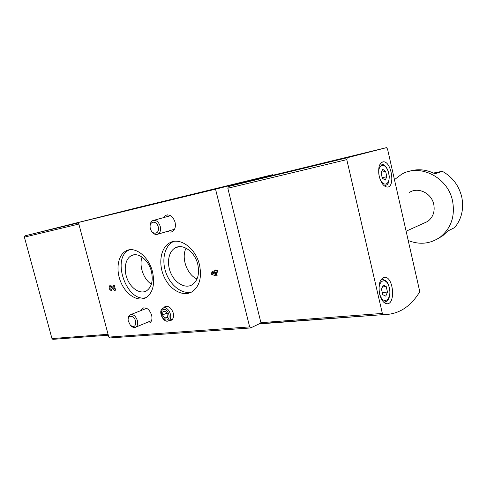 <?xml version="1.0" encoding="UTF-8"?>
<svg xmlns="http://www.w3.org/2000/svg" width="487" height="487" viewBox="0 0 487 487"><rect width="100%" height="100%" fill="white"/><g stroke="black" fill="none" stroke-linecap="round" stroke-linejoin="round"><path stroke-width="0.73" d="M394.379 179.313L401.568 211.096M407.077 235.465L414.163 266.827M408.1 171.667C416.988 168.545 425.961 169.263 435.025 173.822L442.293 171.29C452.435 176.915 458.937 185.535 461.786 197.144C464.02 208.844 461.652 218.992 454.694 227.575L447.687 231.069L442.744 235.769L436.796 239.33M394.519 179.6L401.41 174.407C419.654 163.194 448.003 177.116 452.587 201.107C455.199 216.112 451.175 228.044 440.528 236.889C430.636 243.847 419.946 245.083 408.453 240.59M442.293 171.29L433.467 173.043M385.199 180.129L382.307 178.163L381.071 172.739L382.745 169.336L385.631 171.339L386.848 176.714L385.199 180.129M385.777 296.133L382.776 294.708L381.498 289.156L383.232 285.084L386.221 286.551L387.488 292.048L385.777 296.133M150.087 205.015L144.542 206.354L150.075 205.009M233.912 184.39L202.123 192.201L233.912 184.39M147.926 205.246L120.977 211.882L147.926 205.246M188.195 195.476L159.042 202.647L188.195 195.476M109.885 337.948L108.796 337.089L78.431 222.474L215.546 189.169L272.574 174.723L272.708 175.283M62.671 338.617L52.864 339.354L51.969 338.575L24.393 237.151L25.044 235.811L136.938 207.76L272.574 174.723M108.059 215.199L102.708 216.526L108.059 215.199M195.336 194.021L201.898 192.395L195.336 194.021M140.78 310.639L142.685 308.228C146.514 307.066 149.491 309.361 151.615 315.126C152.413 318.766 151.822 321.365 149.838 322.93L145.723 323.009M163.571 217.622L165.976 215.248C170.036 214.207 173.062 216.52 175.052 222.2C175.941 226.619 175.052 229.736 172.38 231.55C170.87 232.336 169.257 232.256 167.552 231.313M383.257 314.62L382.35 313.421L346.793 159.633L347.28 157.727L386.434 147.658L387.53 149.016L419.557 290.66L419.404 292.358C410.151 307.206 398.098 314.626 383.257 314.62L259.668 323.636L250.592 327.952L249.648 326.899L215.546 189.169M152.528 271.874C155.085 284.098 152.961 292.638 146.149 297.514C138.101 302.342 126.255 295.025 120.959 282.472C115.522 269.993 117.775 255.06 126.054 250.902C134.917 245.795 148.876 256.539 152.528 271.874M199.445 264.642C202.014 277.243 199.621 286.246 192.274 291.652C183.313 297.326 170.054 290.088 164.125 276.89C158.044 263.777 160.546 247.639 169.805 242.788C179.813 236.81 195.628 248.096 199.445 264.642M163.516 307.973L164.831 306.713C168.472 305.586 171.278 307.687 173.256 313.019C173.962 316.288 173.415 318.668 171.607 320.148L168.727 320.689M111.243 289.515L111.566 290.733C109.125 289.643 108.546 287.945 109.825 285.638L111.651 286.149L114.451 289.004L113.416 285.053L114.226 284.932L115.602 290.179L114.482 290.331L111.292 287.068L110.318 286.8C109.636 288.03 109.94 288.937 111.243 289.515M211.705 274.4L211.279 272.702L215.644 274.224L215.217 272.513L212.539 272.897L212.046 271.344L214.828 270.949L214.615 270.09L215.686 269.938L215.899 270.79L217.409 270.577L217.805 272.148L216.295 272.361L217.147 275.788L216.076 275.934L211.705 274.4L213.562 273.499M383.239 314.62L261.848 323.721L260.922 322.68L227.831 188.232L228.421 186.527L271.064 175.685L386.434 147.658M379.239 176.355C381.035 183.002 383.683 186.57 387.189 187.063C395.56 187.58 391.518 161.13 383.342 161.812C379.209 162.908 377.839 167.753 379.239 176.355M379.598 294.02C381.163 299.925 383.555 303.164 386.788 303.736C395.73 304.905 393.697 277.152 384.9 277.243C379.897 278.43 378.131 284.018 379.598 294.02M145.911 297.648C126.754 302.969 110.969 257.994 129.177 249.941L129.439 249.813M151.402 271.454C153.344 280.707 151.707 287.178 146.49 290.861C140.42 294.446 131.49 288.974 127.484 279.508C123.381 270.096 125.098 258.853 131.32 255.687C138.065 251.761 148.651 259.881 151.402 271.454M191.616 292.042C182.241 294.519 170.767 285.82 166.128 273.201C161.392 260.618 164.32 246.331 172.915 241.808L173.628 241.461M197.759 264.271C199.707 273.822 197.868 280.64 192.237 284.725C185.48 288.925 175.503 283.519 171.022 273.578C166.426 263.698 168.332 251.554 175.265 247.865C182.887 243.25 194.885 251.785 197.759 264.271M151.402 284.171C143.531 279.416 138.795 265.665 142.07 257.081M197.022 278.984C187.002 274.796 180.939 257.745 186.064 248.169M110.963 286.575L111.127 285.729M115.224 288.736L114.451 289.004M115.541 289.954L114.482 290.331M216.66 273.834L215.644 274.224M217.178 272.026L215.217 272.513M217.117 271.789L212.539 272.897M214.438 272.172L214.085 271.052M215.844 270.559L214.828 270.949M217.719 271.819L216.295 272.361M217.086 275.545L216.076 275.934M216.91 274.832L213.604 273.676M382.441 286.94L386.221 286.551M382.283 292.553L387.488 292.048M381.291 172.295L385.631 171.339M382.198 177.706L386.848 176.714M409.567 192.365C418.144 186.673 431.634 193.199 433.783 204.437C435.043 211.65 433.028 217.305 427.738 221.421L422.868 223.624M425.924 222.504L425.595 222.389M162.987 311.54L162.481 314.973L164.685 318.145L167.4 317.895L167.918 314.45L165.696 311.272L162.987 311.54L162.481 314.973L164.685 318.145L167.4 317.895L167.918 314.45L165.696 311.272L162.987 311.54M164.028 307.875L162.695 308.332C157.447 311.236 163.942 324.153 168.873 320.598C173.317 318.151 169.062 306.98 164.028 307.875M163.821 309.397C159.036 309.848 161.787 320.501 166.56 320.026C171.4 319.661 168.618 308.843 163.821 309.397M167.698 316.873L164.685 318.145M167.169 313.031L162.481 314.973M130.747 325.639L130.936 325.815C132.708 327.514 134.369 327.94 135.928 327.087C137.584 325.827 138.077 323.666 137.401 320.604C135.611 315.777 133.158 313.878 130.029 314.9C128.842 315.692 128.227 317.086 128.203 319.076M135.55 321.079C134.095 314.821 127.119 314.693 128.233 320.866L130.364 325.273C134.205 327.751 135.94 326.351 135.55 321.079M151.469 231.051C153.417 234.064 155.596 235.093 158.001 234.15C160.241 232.689 160.984 230.095 160.235 226.364C158.543 221.591 156.035 219.674 152.699 220.617C150.921 221.628 150.057 223.533 150.099 226.345M158.251 226.857C156.412 219.582 148.456 221.366 150.361 228.531C152.133 235.708 160.126 234.113 158.251 226.857M379.227 176.221C382.052 188.615 391.469 185.346 388.632 173.281C385.984 161.124 376.396 163.802 379.227 176.221M379.58 293.357C382.52 306.043 392.272 300.242 389.332 287.92C386.587 275.453 376.646 280.634 379.58 293.357M108.796 337.089L249.648 326.899M52.864 339.354L108.297 335.19L52.852 339.348M51.969 338.575L108.053 334.289M24.393 237.151L78.851 224.057M25.044 235.811L78.529 222.851M382.35 313.421L260.922 322.68M346.793 159.633L227.831 188.232M347.28 157.727L228.421 186.527M112.235 286.74L111.292 287.068M383.78 302.269L385.144 302.19M383.841 302.324L387.074 301.167C388.182 299.554 388.504 300.984 389.929 294.3C390.343 287.482 387.262 281.529 386.124 280.956L382.435 279.185L381.163 279.38M380 164.21L381.096 163.961L384.286 165.032C387.122 167.668 388.778 171.57 389.265 176.732C388.869 183.849 388.029 183.142 387.262 184.579L384.45 186.004L385.601 185.748M440.528 236.889L442.744 235.769M109.721 337.96L250.592 327.952M259.285 323.733L260.192 323.666M129.177 249.941L126.054 250.902M172.915 241.808L169.805 242.788M134.089 254.817L131.32 255.687M178.741 246.732L175.265 247.865M165.921 306.311L164.831 306.713M110.165 285.516L109.825 285.638M111.791 286.283L110.5 286.733M167.516 214.864L165.976 215.248M143.787 307.827L142.685 308.228M383.732 277.377L384.9 277.243M382.076 162.104L383.342 161.812M406.115 231.215L427.738 221.421M167.54 306.372L163.687 307.93M172.702 318.967L168.873 320.598M146.654 308.314L130.924 314.541M151.554 320.586L135.928 327.087M170.59 215.686L152.699 220.617M174.523 229.243L158.001 234.15"/></g></svg>
